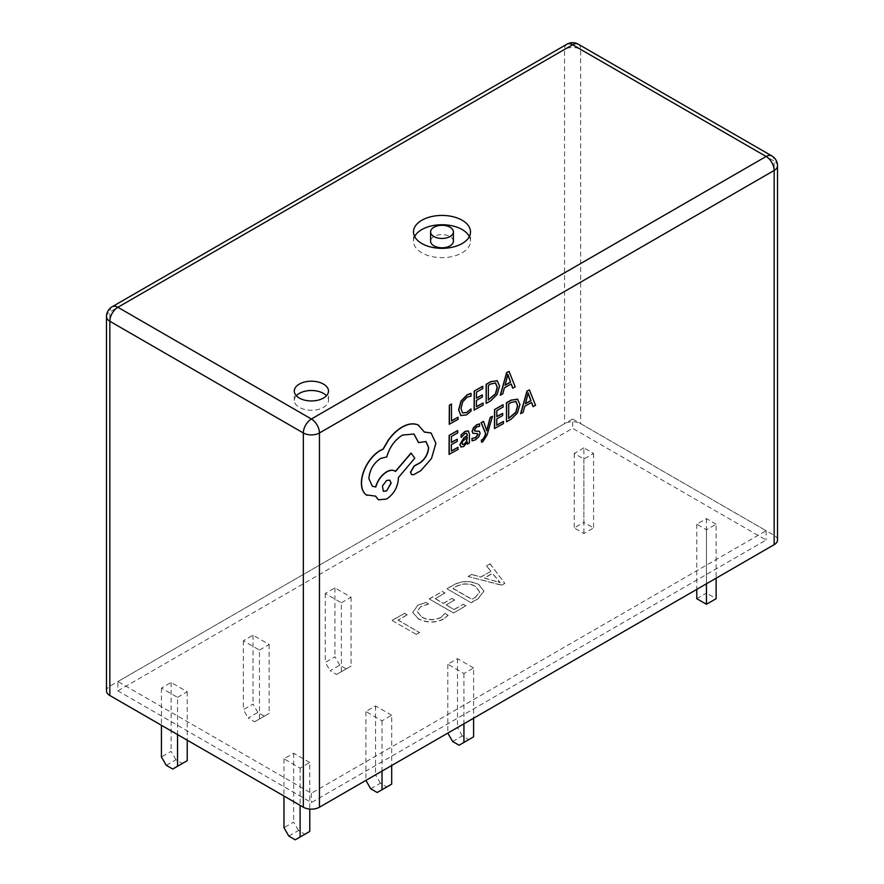 <?xml version="1.0" encoding="UTF-8"?>
<svg xmlns="http://www.w3.org/2000/svg" width="884" height="884" viewBox="0 0 884 884"><rect width="100%" height="100%" fill="white"/><g stroke="black" fill="none" stroke-linecap="round" stroke-linejoin="round"><path stroke-width="0.66" stroke-dasharray="4.42 3.31" d="M453.404 241.199A11.404 6.586 0 0 0 450.067 236.536A11.404 6.586 0 0 0 437.635 235.111A11.404 6.586 0 0 0 430.596 241.199M414.662 236.536A28.509 16.453 0 0 0 413.491 241.199A28.509 16.453 0 0 0 421.845 252.835A28.509 16.453 0 0 0 452.906 256.404A28.509 16.453 0 0 0 470.509 241.199A28.509 16.453 0 0 0 469.338 236.536M296.306 395.734A17.105 9.879 0 0 0 294.284 400.386A17.105 9.879 0 0 0 299.3 407.369A17.105 9.879 0 0 0 317.931 409.513A17.105 9.879 0 0 0 328.494 400.386A17.105 9.879 0 0 0 326.472 395.734M777.511 540.036A11.404 6.586 0 0 0 774.163 535.384L580.666 423.668A11.404 6.586 0 0 0 564.544 423.668L109.837 686.194A11.404 6.586 0 0 0 106.489 690.846M481.382 442.144L482.697 441.58L486.907 434.862L492.322 416.209M486.929 429.469L486.62 430.74L483.371 421.303M467.183 444.044L469.227 442.873L469.282 434.143L468.266 430.895M460.995 447.006L463.536 446.442L467.194 442.343M461.028 437.271L464.885 433.447L466.608 433.226M449.039 454.365L457.857 449.348L457.868 447.182M451.381 442.343L451.26 436.353L457.592 432.751L457.603 430.563M451.326 450.906L451.205 444.608L457.072 441.271L457.083 439.094M460.663 415.458L466.277 414.839L470.818 411.148L470.841 408.795M462.641 413.027L460.818 408.375L462.575 401.679L467.061 397.026L470.918 395.955L470.929 393.391M449.227 424.232L457.868 419.303L457.879 417.137M451.514 420.762L451.459 404.021M474.1 410.066L482.918 405.049L482.929 402.883M476.443 398.043L476.321 392.054L482.642 388.452L482.664 386.264M476.388 406.607L476.266 400.308L482.134 396.971L482.145 394.794M486.012 403.292L490.521 400.717L496.907 394.441L499.427 385.943L496.996 380.617M512.687 388.109L515.029 386.772L508.897 371.324M500.278 395.17L502.609 393.844L504.223 387.744L511.107 384.01M477.482 433.635L477.835 434.53L477.316 433.536L472.653 433.193M474.675 430.983L474.841 428.287L476.465 426.861L479.426 426.143L479.448 423.834M474.697 430.994L474.365 430.055M472.023 440.818L475.194 439.801L478.609 436.784L479.946 433.105L479.238 431.226M494.443 428.53L503.261 423.502L503.283 421.337M496.797 416.497L496.664 410.507L502.996 406.905L503.007 404.717M496.742 425.06L496.62 418.762L502.477 415.425L502.499 413.248M506.366 421.745L510.875 419.171L517.262 412.894L519.77 404.397L517.339 399.071M533.041 406.563L535.372 405.226L529.251 389.789M520.621 413.624L522.963 412.298L524.566 406.198L531.45 402.463M411.624 474.62L413.811 474.487L420.685 470.575L431.337 458.453L435.724 443.16L430.994 432.95M424.408 432.011L418.066 424.95M418.541 442.586L425.911 441.503M372.252 486.178L368.716 478.476C369.446 469.879 373.357 463.161 380.452 458.332L386.617 456.851C389.314 447.238 394.54 439.945 402.319 434.983L413.878 433.978M395.524 471.481L394.805 471.006M378.341 499.769L386.474 498.93C393.568 494.101 397.491 487.393 398.22 478.785L398.22 477.437L414.607 458.144L411.038 453.039M366.175 494.863L375.501 496.167M117.892 690.846L572.611 428.32L766.108 540.036L311.389 802.561L117.892 690.846L117.892 681.542L572.611 419.016L572.611 428.32M416.353 634.458L392.164 620.502L404.552 613.341L407.215 614.877L398.065 620.159L419.602 632.59L416.353 634.458L392.164 620.502M440.773 617.64L444.895 613.474L448.133 615.341L443.403 619.187C435.226 623.154 426.839 623.054 418.254 618.877L412.773 612.468L417.657 605.441L425.867 602.49L428.519 604.026L420.762 606.711L417.126 611.507L421.701 617.109C427.547 620.38 433.9 620.557 440.773 617.64L444.895 613.474M452.044 598.534L454.696 600.059L446.144 604.999L454.111 609.595L463.249 604.324L465.912 605.849L453.514 613.01L429.337 599.043L442.309 591.551L444.961 593.076L435.226 598.7L443.492 603.474L452.044 598.346L454.696 600.059M471.216 602.789L447.028 588.821L453.603 585.031C462.122 580.7 470.553 580.6 478.896 584.744L483.913 591.286L478.045 598.844L471.216 602.789L447.028 588.821M471.802 574.523L480.896 577.097L490.896 571.329L486.554 566.003L490.09 563.959L504.841 583.374L501.593 585.252L468.266 576.567L471.802 574.335L480.896 577.097M177.551 697.365L187.231 691.774L171.109 682.47L161.429 688.05L177.551 697.365L177.551 734.604M583.893 447.868L574.224 453.459L583.893 459.039L593.573 453.459L583.893 447.868L583.893 522.345L593.573 527.936L583.893 533.516L574.224 527.936L583.893 522.345M341.379 602.778L351.058 597.197L334.937 587.882L325.257 593.473L341.379 602.778L341.379 671.674L351.058 666.083L336.55 674.459L330.097 670.735L339.765 665.155L346.219 668.879M309.776 762.527L293.654 753.223L283.974 758.803L300.107 768.119L309.776 762.527L309.776 809.081M259.465 650.071L269.145 644.491L253.023 635.176L243.343 640.767L259.465 650.071L259.465 718.968L269.145 713.377L254.636 721.753L248.183 718.029L257.852 712.449L264.305 716.173M391.689 715.233L375.567 705.929L365.888 711.51L382.021 720.825L391.689 715.233L391.689 765.511M473.603 667.95L457.481 658.635L447.801 664.227L463.934 673.531L473.603 667.95L473.603 718.217M716.117 524.212L706.449 518.621L696.769 524.212L706.449 529.792L716.117 524.212L716.117 578.202M572.611 419.016L766.108 530.72L311.389 793.246L117.892 681.542M311.389 793.246L311.389 802.561M766.108 530.72L766.108 540.036M706.449 518.621L706.449 593.098L716.117 598.689M696.769 598.689L706.449 593.098M696.769 524.212L696.769 589.374M706.449 529.792L706.449 583.794M452.641 741.488L462.321 735.908L468.763 739.632L459.094 745.212M462.321 735.908L457.481 727.532L447.801 733.112L447.801 664.227M457.481 658.635L457.481 727.532M473.603 736.836L468.763 739.632M463.934 673.531L463.934 723.808M391.689 784.13L377.181 792.506M370.728 788.782L380.407 783.202L386.849 786.926M380.407 783.202L375.567 774.815L365.888 780.406L365.888 711.51M375.567 705.929L375.567 774.815M382.021 720.825L382.021 771.091M269.145 644.491L269.145 713.377M257.852 712.449L253.023 704.073L243.343 709.653L248.183 718.029M253.023 635.176L253.023 704.073M243.343 640.767L243.343 709.653M254.636 721.753L259.465 718.968M288.814 836.076L298.494 830.496L304.936 834.22L295.267 839.8M298.494 830.496L293.654 822.109L283.974 827.7M293.654 753.223L293.654 822.109M309.776 831.424L304.936 834.22M283.974 758.803L283.974 796.042M300.107 768.119L300.107 805.357M351.058 597.197L351.058 666.083M339.765 665.155L334.937 656.779L325.257 662.359L330.097 670.735M334.937 587.882L334.937 656.779M325.257 593.473L325.257 662.359M336.55 674.459L341.379 671.674M574.224 453.459L574.224 527.936M583.893 459.039L583.893 533.516M593.573 453.459L593.573 527.936M187.231 691.774L187.231 740.184M166.269 765.323L175.938 759.743L182.391 763.467L172.723 769.047M175.938 759.743L171.109 751.356L161.429 756.947M171.109 682.47L171.109 751.356M187.231 760.671L182.391 763.467M161.429 688.05L161.429 725.289M480.896 576.921L490.896 571.329M490.896 571.152L486.554 566.003M486.554 565.815L490.09 563.959M490.09 563.771L504.841 583.374M504.841 583.186L501.593 585.252M501.593 585.064L468.266 576.567M468.266 576.379L471.802 574.335M498.079 581.727L500.167 582.479L492.454 573.307L484.366 577.981L500.167 582.666L492.454 573.495L484.366 578.169L498.079 581.915M447.028 588.634L453.603 584.843C462.122 580.512 470.553 580.412 478.896 584.556L483.913 591.098L478.045 598.656L471.216 602.601M475.371 597.131L479.813 592.048L475.581 586.39C469.514 583.064 463.106 583.042 456.365 586.313L452.928 588.291L471.802 599.197L475.371 597.319L479.813 592.236L475.581 586.578C469.514 583.252 463.106 583.23 456.365 586.501L452.928 588.479L471.802 599.385L475.371 597.319M454.696 599.871L446.144 604.999M446.144 604.811L454.111 609.595M454.111 609.419L463.249 604.324M463.249 604.137L465.912 605.849M465.912 605.662L453.514 613.01M453.514 612.822L429.337 599.043M429.337 598.855L442.309 591.551M442.309 591.363L444.961 593.076M444.961 592.899L435.226 598.7M435.226 598.512L443.492 603.474M443.492 603.286L452.044 598.346M444.895 613.286L448.133 615.341M448.133 615.165L443.403 619.187M443.403 618.999C435.226 622.966 426.839 622.866 418.254 618.689L418.254 618.877M418.254 618.689L412.773 612.28L417.657 605.441M417.657 605.253L425.867 602.49M425.867 602.302L428.519 604.026M428.519 603.838L420.762 606.711M420.762 606.523L417.126 611.319L421.701 617.109M421.701 616.933C427.547 620.192 433.9 620.369 440.773 617.452M392.164 620.314L404.552 613.341M404.552 613.164L407.215 614.877M407.215 614.689L398.065 620.159M398.065 619.971L419.602 632.59M419.602 632.403L416.353 634.281M495.747 383.115L490.708 383.855L488.233 385.269L488.311 399.822M507.98 375.601L507.681 374.44L504.908 385.214M467.216 437.447L462.487 441.193L461.934 443.216L462.597 444.519M516.101 401.579L511.062 402.308L508.587 403.723L508.654 418.276M528.323 394.054L528.024 392.894L525.251 403.679M389.745 480.111L386.474 480.355L382.275 485.913L383.302 491.228M578.313 44.2A11.404 6.586 -60 0 1 580.666 49.416L774.163 161.131A11.404 6.586 120 0 0 771.809 155.915M106.489 316.605A11.404 6.586 180 0 1 109.837 311.942L564.544 49.416A11.404 6.586 180 0 1 580.666 49.416L580.666 423.668M777.511 165.783A11.404 6.586 180 0 0 774.163 161.131L774.163 535.384M566.909 44.2A11.404 6.586 -120 0 0 564.544 49.416L564.544 423.668M112.191 306.726A11.404 6.586 -120 0 0 109.837 311.942L109.837 686.194M413.491 241.199L413.491 231.884M294.284 400.386L294.284 391.082M328.494 400.386L328.494 391.082M470.509 241.199L470.509 231.884"/><path stroke-width="1.33" d="M430.596 231.884L430.596 241.199A11.404 6.586 0 0 0 433.933 245.851A11.404 6.586 0 0 0 446.365 247.277A11.404 6.586 0 0 0 453.404 241.199L453.404 231.884A11.404 6.586 0 0 0 450.067 227.232A11.404 6.586 0 0 0 437.635 225.807A11.404 6.586 0 0 0 430.596 231.884A11.404 6.586 0 0 0 433.933 236.536A11.404 6.586 0 0 0 446.365 237.962A11.404 6.586 0 0 0 453.404 231.884M469.338 236.536A28.509 16.453 0 0 0 462.155 229.553A28.509 16.453 0 0 0 414.662 236.536M462.155 220.249A28.509 16.453 0 0 0 431.094 216.679A28.509 16.453 0 0 0 413.491 231.884A28.509 16.453 0 0 0 421.845 243.52A28.509 16.453 0 0 0 452.906 247.089A28.509 16.453 0 0 0 470.509 231.884A28.509 16.453 0 0 0 462.155 220.249M299.3 398.054A17.105 9.879 0 0 0 317.931 400.198A17.105 9.879 0 0 0 328.494 391.082A17.105 9.879 0 0 0 323.489 384.098A17.105 9.879 0 0 0 304.847 381.954A17.105 9.879 0 0 0 294.284 391.082A17.105 9.879 0 0 0 299.3 398.054M326.472 395.734A17.105 9.879 0 0 0 323.489 393.402A17.105 9.879 0 0 0 296.306 395.734M774.163 544.688A11.404 6.586 0 0 0 777.511 540.036L777.511 165.783A11.404 6.586 180 0 1 774.163 170.446L774.163 544.688L319.456 807.214A11.404 6.586 0 0 1 303.334 807.214L109.837 695.498A11.404 6.586 0 0 1 106.489 690.846L106.489 316.605A11.404 6.586 180 0 0 109.837 321.257L109.837 695.498M492.476 416.309L490.355 417.524L486.775 430.828L483.537 421.403L481.239 422.707L485.747 433.635L484.83 436.608L482.719 439.724L481.548 440.11L481.537 442.232L482.863 441.668L487.073 434.95L492.476 416.309L490.189 417.425L486.664 430.707M483.537 421.403L481.073 422.607L485.592 433.536L484.675 436.519L482.553 439.635L481.393 440.022L481.537 442.232M468.266 430.895L465.083 431.403L461.039 434.961L461.194 437.37L465.039 433.536L466.686 433.271L467.393 435.514L463.923 438.055L460.012 444.696L460.995 447.006L463.691 446.531L467.293 442.066L467.338 444.133L469.393 442.972L469.448 434.232L468.343 430.939L465.249 431.502L461.039 434.961M467.194 442.343L467.338 444.133M466.608 433.226L467.227 435.414L463.757 437.956L459.846 444.597L460.995 447.006M458.034 447.282L451.326 451.094L451.37 444.696L457.238 441.359L457.249 439.182L451.381 442.519L451.415 436.442L457.746 432.84L457.603 430.563L449.149 435.37L449.039 454.365L458.022 449.448L458.034 447.282L451.326 450.906M457.249 439.182L451.381 442.343M471.095 393.49L467.216 394.916L461.172 401.148L458.763 409.878L460.818 415.546L466.432 414.939L470.984 411.248L470.995 408.894L466.752 412.574L462.553 412.972L460.984 408.463L462.741 401.778L467.216 397.126L471.073 396.054L470.929 393.391L467.05 394.828L461.006 401.049L458.597 409.789L460.929 415.613M470.995 408.894L466.597 412.485L462.398 412.883M458.045 417.237L451.514 420.95L451.459 404.021L449.337 405.226L449.227 424.232L458.034 419.403L458.045 417.237L451.514 420.762M483.095 402.982L476.388 406.795L476.432 400.397L482.288 397.06L482.31 394.883L476.443 398.22L476.476 392.142L482.808 388.54L482.664 386.264L474.211 391.071L474.1 410.066L483.073 405.148L483.095 402.982L476.388 406.607M482.31 394.883L476.443 398.043M497.394 380.827L490.808 381.623L486.134 384.286L486.178 403.38L490.686 400.817L497.073 394.529L499.582 386.043L497.151 380.706L490.974 381.722L486.288 384.385L486.178 403.38M511.107 384.01L512.687 388.109L515.184 386.872L509.062 371.424L506.631 372.617L500.278 395.17L502.775 393.933L504.377 387.844L511.206 383.954L512.853 388.198M477.316 433.536L477.835 434.53L475.404 437.746L472.034 438.353L472.023 440.818L475.349 439.901L478.774 436.873L480.111 433.193L479.238 431.226M479.437 431.337L474.807 431.06L474.365 430.055L476.62 426.95L479.592 426.232L479.448 423.834L476.675 424.806L473.426 427.734L472.089 431.381L472.94 433.381M479.272 431.248L474.653 430.961M503.438 421.436L496.742 425.248L496.775 418.85L502.642 415.513L502.653 413.347L496.786 416.684L496.83 410.596L503.162 406.994L503.007 404.717L494.565 409.524L494.443 428.53L503.427 423.602L503.438 421.436L496.742 425.06M502.653 413.347L496.797 416.497M517.737 399.281L511.162 400.076L506.477 402.739L506.521 421.834L511.029 419.27L517.416 412.983L519.936 404.496L517.505 399.159L511.317 400.176L506.642 402.839L506.521 421.834M531.45 402.463L533.041 406.563L535.538 405.325L529.405 389.877L526.986 391.071L520.621 413.624L523.118 412.386L524.731 406.297L531.56 402.408L533.196 406.651M430.994 432.95L424.408 432.011M425.911 441.503L428.497 447.414C428.055 453.724 425.237 458.829 420.044 462.73L414.099 465.978L410.452 472.222L411.624 474.62M413.878 433.978L418.541 442.586L425.989 441.547L428.663 447.503C428.21 453.823 425.392 458.929 420.198 462.818L414.253 466.067L410.618 472.31L411.701 474.675L413.966 474.575L420.85 470.664L431.491 458.542L435.889 443.26L431.072 432.994L424.453 432.132L418.22 425.038C413.668 423.082 408.397 423.745 402.408 427.038C397.225 430.066 392.551 434.475 388.396 440.276L383.225 449.138L380.551 450.387C375.38 453.404 370.893 458.1 367.103 464.509C363.501 470.796 361.644 476.973 361.523 483.029C361.545 488.576 363.147 492.554 366.33 494.963L366.948 495.36M418.828 425.359L418.066 424.95C413.502 422.983 408.231 423.657 402.253 426.95C397.06 429.967 392.386 434.376 388.231 440.177L383.059 449.039L380.385 450.299C375.214 453.304 370.739 458.011 366.937 464.409C363.335 470.697 361.479 476.874 361.368 482.929C361.39 488.476 362.993 492.465 366.175 494.863L375.623 496.134L378.418 499.825L386.639 499.018C393.734 494.2 397.645 487.482 398.375 478.874L398.386 477.526L414.773 458.243L411.038 453.039L395.369 471.371C393.159 469.702 390.253 469.835 386.639 471.78C381.302 475.216 377.623 480.277 375.634 486.929L372.252 486.178M394.805 471.006L395.524 471.481C393.325 469.791 390.419 469.923 386.805 471.868C381.457 475.316 377.788 480.366 375.788 487.018L372.33 486.222L368.871 478.576C369.6 469.968 373.512 463.249 380.617 458.431L386.783 456.94C389.468 447.326 394.706 440.044 402.474 435.083L413.955 434.033L418.696 442.674M375.501 496.167L378.341 499.769M366.175 494.863L366.871 495.316M716.117 578.202L716.117 598.689L706.449 604.269L696.769 598.689L696.769 589.374M706.449 583.794L706.449 604.269M473.603 718.217L473.603 736.836L463.934 742.427L459.094 745.212L452.641 741.488L447.801 733.112M463.934 723.808L463.934 742.427M391.689 765.511L391.689 784.13L377.181 792.506L370.728 788.782L365.888 780.406M382.021 771.091L382.021 789.71M309.776 809.081L309.776 831.424L295.267 839.8L288.814 836.076L283.974 827.7L283.974 796.042M300.107 805.357L300.107 837.004M177.551 734.604L177.551 766.251L187.231 760.671L187.231 740.184M161.429 725.289L161.429 756.947L166.269 765.323L172.723 769.047L177.551 766.251M451.613 404.121L449.337 405.226M449.503 405.325L449.381 424.32M482.819 386.352L474.211 391.071M474.377 391.159L474.255 410.165M488.399 385.358L488.311 400.01L495.57 393.899L497.361 387.38L495.592 383.048L490.874 383.954L488.399 385.358M488.311 399.822L495.416 393.811L497.195 387.28L495.427 382.949M509.062 371.424L506.797 372.705L500.432 395.27M505.062 385.313L510.565 382.175L507.891 374.507L505.062 385.313M505.129 385.092L510.411 382.087L507.725 374.418M457.757 430.652L449.149 435.37M449.315 435.458L449.205 454.464M461.205 435.061L461.194 437.37M462.641 441.282L462.089 443.315L462.675 444.553L464.244 444.276L466.476 441.901L467.382 437.326L462.641 441.282M462.52 444.464L464.078 444.188L466.31 441.812L467.216 437.447M479.603 423.922L476.83 424.906L473.581 427.823L472.255 431.469L472.818 433.282L477.482 433.635L478.001 434.63L475.57 437.845L472.034 438.353M472.2 438.453L472.178 440.906M474.697 430.994L474.365 430.055M477.482 433.635L477.835 434.53M503.173 404.806L494.565 409.524M494.72 409.612L494.609 428.618M508.742 403.811L508.654 418.463L515.924 412.353L517.704 405.833L515.947 401.502L511.217 402.408L508.742 403.811M508.654 418.276L515.759 412.264L517.549 405.734L515.781 401.402M529.405 389.877L527.14 391.17L520.787 413.723M525.416 403.767L530.919 400.64L528.245 392.96L525.416 403.767M525.472 403.546L530.754 400.54L528.079 392.872M418.751 425.314L418.066 424.95M411.193 453.138L395.524 471.481M386.573 490.985L391.148 483.128L389.822 480.156L386.639 480.443L382.441 486.012L383.38 491.272L386.573 490.985L390.993 483.029L389.745 480.111M383.302 491.228L386.407 490.885M566.909 44.2A11.404 6.586 -120 0 1 572.611 44.764L117.892 307.289L311.389 419.005L766.108 156.479L572.611 44.764A11.404 6.586 -60 0 1 578.313 44.2A11.404 11.404 0 0 0 566.909 44.2L112.191 306.726A11.404 11.404 0 0 0 106.489 316.605M777.511 165.783A11.404 11.404 0 0 0 771.809 155.915A11.404 6.586 120 0 0 766.108 156.479A11.404 6.586 -120 0 1 774.163 170.446L319.456 432.972L319.456 807.214M112.191 306.726A11.404 6.586 -120 0 1 117.892 307.289A11.404 6.586 120 0 0 109.837 321.257L303.334 432.972A11.404 6.586 -60 0 1 311.389 419.005A11.404 6.586 -120 0 1 319.456 432.972A11.404 6.586 180 0 1 303.334 432.972L303.334 807.214M771.809 155.915L578.313 44.2"/></g></svg>
